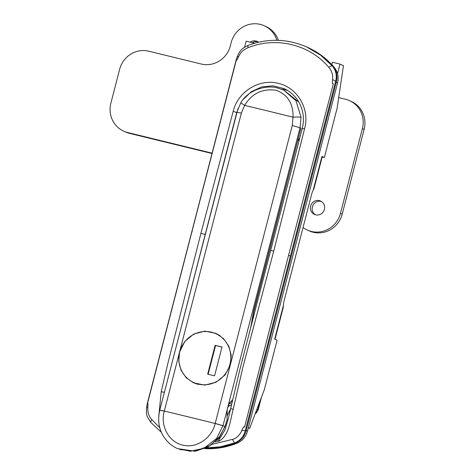 <?xml version="1.0" encoding="UTF-8"?>
<svg xmlns="http://www.w3.org/2000/svg" width="475" height="475" viewBox="0 0 475 475"><rect width="100%" height="100%" fill="white"/><g stroke="black" fill="none" stroke-linecap="round" stroke-linejoin="round"><path stroke-width="0.71" d="M284.109 88.647L273.137 85.815L261.814 86.877L251.352 91.699L242.909 99.738M238.005 108.514L171.95 363.066M287.488 90.434A35.049 33.725 -65.6 0 0 281.705 89.169M306.957 47.084L307.349 47.262A80.613 77.567 114.4 0 1 332.702 66.084A17.527 16.863 114.4 0 1 336.348 81.955L246.127 430.825L245.343 430.469C243.865 436.454 240.32 440.604 234.703 442.914L220.584 446.785L206.197 447.937M205.728 448.157A80.613 77.567 -65.6 0 0 235.19 443.139A17.527 16.863 -65.6 0 0 246.127 430.825M212.123 444.357L233.819 439.025C237.601 437.22 240.261 434.358 241.793 430.439L243.467 426.989L244.566 427.019L288.557 255.39L333.29 83.956L332.334 83.38L332.536 79.58C333.076 75.466 332.12 71.749 329.662 68.418L328.872 67.397C309.546 44.413 276.129 36.349 248.11 47.672L246.905 48.212C243.123 50.012 240.35 52.82 238.581 56.638L236.853 60.064L236.259 60.26L147.535 403.322L147.992 403.673L147.844 407.491C147.529 411.718 148.604 415.488 151.062 418.813L159.808 427.743M158.733 416.593L161.227 391.673L168.025 362.775L200.907 233.344L233.136 111.447C237.797 91.586 259.522 78.292 278.409 83.41C297.528 87.572 310.228 109.286 304.528 128.879L273.725 251.127L242.778 367.626L233.225 409.254C230.126 420.482 229.461 434.815 219.141 441.144L215.133 441.869M306.476 46.865L320.441 55.035L332.215 65.865C336.039 70.484 337.155 75.733 335.57 81.599L245.343 430.469A5.255 0.932 -169.1 0 1 241.793 430.439M306.82 47.019L306.82 47.025C287.589 38.653 268.037 38.101 248.158 45.374A5.255 1.069 69.2 0 0 248.11 47.672M216.701 440.337L218.868 439.921L224.907 430.047L228.398 418.451M230.601 408.832L227.103 415.987M255.152 413.844A7.012 6.602 -115 0 0 257.854 409.61L258.257 409.598A7.012 6.864 17.2 0 1 258.168 409.913L255.146 413.867M258.168 409.913L261.464 397.189M228.006 405.965A14.018 3.758 103.7 0 1 229.36 405.525L229.93 405.632A14.018 3.669 97.8 0 0 227.406 408.043M238.581 56.638A5.255 1.431 -161.8 0 0 237.078 57.125L236.051 60.337M236.853 60.064L236.301 60.141L236.164 60.657M336.348 81.955L335.57 81.599A5.255 1.431 -161.8 0 0 332.536 79.58M332.334 83.38L333.319 83.837M147.992 403.673L147.577 403.192M244.536 427.144L243.467 426.989M147.844 407.491A5.255 0.932 -169.1 0 1 146.686 406.647L146.686 406.647C146.193 411.956 146.478 415.405 147.529 416.985L150.747 422.352L161.435 432.381M161.227 391.673A2.802 0.338 11.8 0 0 164.398 392.285M219.664 436.863L218.868 439.921A2.802 0.623 78.3 0 0 219.141 441.144M304.528 128.879L302.231 128.452L240.029 368.927L230.696 408.387A2.802 0.338 11.8 0 0 233.225 409.254M194.287 382.808A27.164 26.137 -65.6 0 0 195.789 383.741M218.156 334.495A27.164 26.137 -65.6 0 0 216.458 333.978M230.434 364.438L231.2 355.098L228.778 346.115L223.487 338.568L215.988 333.379L204.868 331.134L193.794 334.008L184.828 341.436L179.592 352.017L178.766 361.332L181.034 370.245L186.147 377.708L193.533 382.844L204.683 385.1L215.923 382.31L225.108 374.965L230.434 364.438M292.25 125.495L293.033 117.194C293.354 103.514 287.684 94.537 276.022 90.268C262.396 88.362 251.946 93.397 244.661 105.379L241.365 113.068L164.303 411.053C160.247 424.715 167.853 441.655 182.566 445.081C197.214 448.845 212.099 437.398 215.187 423.48L292.25 125.495L300.034 127.763L228.368 404.872L229.395 403.133L232.489 400.075M177.638 448.649L194.91 451.208L210.383 445.455L220.186 435.913L224.877 426.538L226.985 420.191L224.918 426.841A3.503 0.986 -161.6 0 0 224.877 426.538L222.989 425.677L216.606 438.425L203.971 448.269L190.398 451.25L177.638 448.649M229.395 403.133L228.338 405.163L222.989 425.677L215.199 423.415M301.393 131.664L302.712 126.356M300.954 128.179L253.846 311.351A7.012 0.338 -165.5 0 0 253.62 311.202L300.954 128.179L300.034 127.763L301.067 117.283A7.012 0.754 176.7 0 0 293.033 117.194A350.497 17.064 14.5 0 0 244.661 105.379A7.012 0.41 31.5 0 1 240.902 102.618L236.823 112.225L159.754 410.228C157.599 419.787 158.757 428.337 163.222 435.872C166.683 441.584 171.344 445.782 177.199 448.453L177.199 448.453M298.912 102.214L283.664 89.983M240.902 102.618C248.383 89.769 265.881 85.108 276.397 87.685L283.599 89.953L296.002 100.783L301.067 117.283M250.628 327.964L253.62 311.202M227.175 409.67L227.098 420.298L227.074 409.883L228.338 405.163M232.34 400.003L229.033 403.934M232.026 402.177L231.129 401.707M274.793 338.687A9.815 0.475 -165.5 0 0 275.173 338.651A9.815 0.475 -165.5 0 0 274.859 338.438L274.687 339.114L277.115 340.219L264.361 389.536L249.672 428.313L248.318 427.981M253.579 43.534L253.709 43.011L246.169 41.171L244.613 47.185M253.709 43.011L254.357 43.302M337.499 73.696L339.987 64.078L332.441 62.237L331.811 64.665M275.173 338.651L283.189 307.657L283.343 305.639A7.012 1.876 -76.3 0 1 284.068 300.96L311.677 194.198A7.012 1.876 103.7 0 1 313.268 189.911C314.129 188.551 314.29 187.868 313.738 187.857M314.052 188.32L322.068 157.326A9.815 0.475 -165.5 0 0 321.753 157.112L321.931 156.435L324.36 157.54L337.113 108.223L343.461 65.657L339.987 64.078M248.383 427.726L249.672 428.313M324.36 157.54L321.807 156.91M204.689 448.62A78.862 75.881 -65.6 0 0 236.894 443.252A17.527 16.863 -65.6 0 0 247.523 431.062L246.216 430.469L336.258 82.312L337.559 82.905A17.527 16.863 -65.6 0 0 334.127 67.278A78.862 75.881 -65.6 0 0 309.563 48.313M247.523 431.062L337.559 82.905M215.923 333.735A26.814 25.798 -65.6 0 0 179.74 352.022A26.814 25.798 -65.6 0 0 193.752 382.565A26.814 25.798 -65.6 0 0 229.936 364.277A26.814 25.798 -65.6 0 0 215.923 333.735L218.096 334.721A26.814 25.798 114.4 0 1 220.198 335.795M198.051 384.4A26.814 25.798 114.4 0 1 195.926 383.551L193.752 382.565M215.122 345.349L207.676 374.157L214.563 375.838L222.015 347.029L215.122 345.349L215.561 345.545L208.133 374.264M221.991 347.112L215.561 345.545M321.397 201.477A7.362 7.083 -65.6 0 0 315.37 214.759M310.626 206.043A7.362 7.083 -65.6 0 0 314.474 214.427A7.362 7.083 -65.6 0 0 324.401 209.41A7.362 7.083 -65.6 0 0 320.554 201.026A7.362 7.083 -65.6 0 0 310.626 206.043M258.548 42.228A7.362 7.083 -65.6 0 0 250.206 42.156M303.062 227.501A24.534 23.607 -65.6 0 0 307.372 230.066A24.534 23.607 -65.6 0 0 340.474 213.334L362.389 128.6A24.534 23.607 -65.6 0 0 349.57 100.653A24.534 23.607 -65.6 0 0 345.562 99.269L338.699 97.595M276.883 40.304A24.534 23.607 -65.6 0 0 264.302 25.781A24.534 23.607 -65.6 0 0 231.2 42.512L230.322 45.903A24.534 23.607 114.4 0 1 201.222 64.018L148.734 51.199A24.534 23.607 -65.6 0 0 119.635 69.32L110.871 103.212A24.534 23.607 -65.6 0 0 123.69 131.159A24.534 23.607 -65.6 0 0 127.698 132.543L212.099 153.158M258.044 41.877A7.362 7.083 -65.6 0 0 252.344 42.679M349.57 100.653L351.31 101.442A24.534 23.607 114.4 0 1 364.129 129.39L362.389 128.6M307.372 230.066L309.106 230.856A24.534 23.607 -65.6 0 0 342.214 214.124L364.129 129.39M127.698 132.543L129.438 133.333L212.01 153.496M129.438 133.333A24.534 23.607 114.4 0 1 125.43 131.949L123.69 131.159M278.386 40.339A24.534 23.607 -65.6 0 0 266.042 26.57L264.302 25.781M236.746 112.516L233.136 111.447M256.524 410.228L257.854 409.61L260.211 400.496M332.702 66.084L332.215 65.865A5.255 1.271 138.6 0 0 328.872 67.397M235.19 443.139L234.703 442.914A5.255 0.986 69.4 0 1 232.625 439.565M192.173 231.848L191.781 231.848L147.375 403.216M290.368 255.995L288.557 255.39M151.857 419.841A5.255 1.354 138.7 0 0 150.747 422.352M200.907 233.344L205.152 234.513M270.673 250.473L273.725 251.127M159.98 410.382L164.303 411.053A350.497 17.064 14.5 0 1 215.187 423.48L222.965 425.76M164.32 410.988L160.004 410.299M237.049 112.379L241.365 113.068M297.956 140.808A33.648 32.377 -65.6 0 0 299.743 138.029M231.634 403.97L229.49 403.447L231.64 403.964M227.115 410.673L227.002 411.071M321.753 157.112L313.268 189.911M274.859 338.438L283.343 305.639M235.956 442.825L236.894 443.252M333.42 66.957L334.127 67.278M340.474 213.334L342.214 214.124M229.36 405.525L228.291 405.264M229.93 405.632L231.378 405.157M248.158 45.374C243.129 48.058 240.487 48.83 237.078 57.125M236.033 60.408L191.781 231.848M147.363 403.287L146.686 406.647M230.696 408.387L228.344 418.659M284.062 88.623C288.562 90.618 292.558 93.735 296.05 97.987C299.321 102.119 301.518 106.816 302.652 112.064C303.78 117.562 303.644 123.025 302.231 128.452M282.108 89.324L283.599 89.953M253.846 311.351L251.15 325.939M224.918 426.841L218.595 438.223L208.477 446.738L195.569 451.155L179.859 449.552"/></g></svg>
